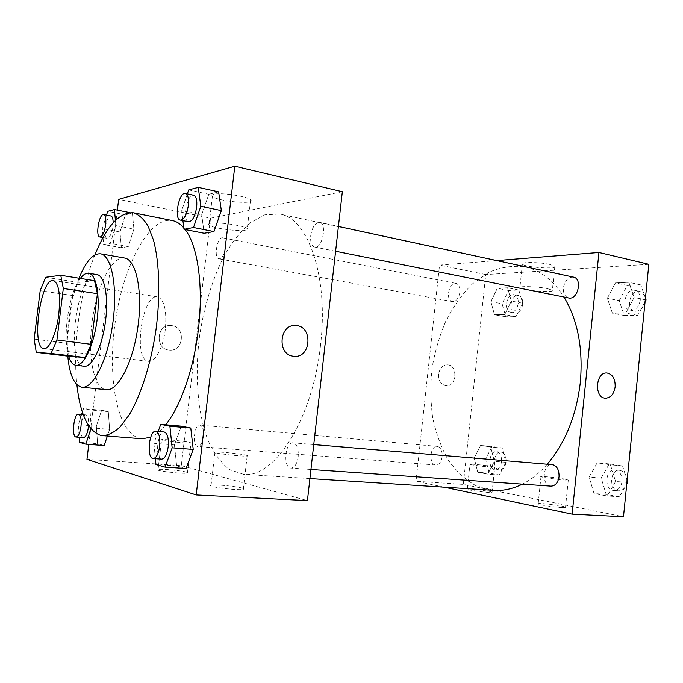 <?xml version="1.0" encoding="UTF-8"?>
<svg xmlns="http://www.w3.org/2000/svg" width="683" height="683" viewBox="0 0 683 683"><rect width="100%" height="100%" fill="white"/><g stroke="black" fill="none" stroke-linecap="round" stroke-linejoin="round"><path stroke-width="0.51" stroke-dasharray="3.42 2.56" d="M165.363 329.146C163.365 347.152 155.126 362.596 148.595 361.324C132.639 360.564 141.996 293.263 157.551 296.883C164.304 299.53 166.908 310.287 165.363 329.146M69.231 356.287L66.78 343.216L34.15 339.118M94.502 280.687L78.332 282.421L72.654 295.551L66.78 343.216M80.321 278.425C68.898 292.811 62.213 337.419 68.633 356.21M84.103 366.225C64.39 365.379 77.64 270.024 96.832 274.583M78.332 282.421L45.633 277.264M72.654 295.551L40.186 290.668M79.015 278.212C70.332 299.914 65.653 332.399 67.779 356.108M124.502 258.003C111.85 255.852 97.097 285.793 92.333 320.165C87.373 354.511 93.178 387.722 105.848 389.677L106.207 389.72M94.877 254.921C80.013 291.667 72.577 345.205 76.855 384.606M142.064 438.793L139.563 438.392C116.682 432.33 106.966 376.12 115.418 320.797C123.521 265.405 149.065 216.409 172.381 220.566M183.821 227.9L185.136 229.548M165.636 424.783C160.633 430.973 155.656 435.122 150.704 437.24M117.348 210.125L88.781 444.394M158.183 431.477L153.923 443.318L174.43 444.915L181.345 426.166L174.43 444.915L176.649 465.883L186.007 468.504L176.649 465.883L155.963 464.508M90.899 428.753L91.198 427.84L109.639 429.376L107.385 436.036L109.639 429.376L108.29 411.601L101.622 410.27L96.346 426.192L97.558 443.685L104.175 445.547L97.558 443.685L79.424 442.319M133.911 229.061L132.374 213.113L125.39 214.838L119.986 231.989L121.386 247.733L128.319 246.52L133.911 229.061L132.374 213.113L125.39 214.838L119.986 231.989L121.386 247.733L128.319 246.52L133.911 229.061L115.854 225.612L115.41 220.472M188.687 189.908L208.793 194.288L218.645 191.855L208.793 194.288L201.707 214.769L204.174 233.27L201.707 214.769L181.695 210.654L182.924 220.652M171.783 325.629L170.895 325.535C156.381 324.058 154.793 349.508 169.375 350.072C183.65 351.822 186.083 327.063 171.783 325.629C186.083 327.063 183.65 351.822 169.375 350.072C154.802 349.508 156.381 324.058 170.895 325.535L171.792 325.629M342.345 191.71L210.543 218.184L118.663 199.359M210.543 218.184L181.302 465.627L86.954 459.335M213.805 194.296C211.918 194.775 211.448 195.466 212.387 196.371C217.066 201.365 256.748 205.002 250.618 199.846C247.767 196.345 220.694 192.239 213.805 194.296M210.381 223.29C217.22 221.659 244.352 225.612 247.263 228.634C253.478 233.116 213.77 229.351 208.998 225.031C208.042 224.246 208.503 223.665 210.381 223.29M293.374 356.219L293.955 356.278M186.553 472.149C181.55 470.578 160.847 468.675 158.055 469.537C152.557 470.544 183.573 474.25 187.415 473.037L186.553 472.149M242.055 488.097C236.002 486.228 214.283 484.213 211.073 485.246C204.678 486.501 238.76 490.829 243.31 489.327C244.309 489.045 243.891 488.635 242.055 488.097M181.302 465.627L307.427 500.622M190.053 442.439L190.95 443.062C187.176 443.728 156.185 440.1 161.615 439.63C164.355 439.16 185.016 441.201 190.053 442.439M245.871 455.143C247.716 455.57 248.142 455.851 247.169 456.005C242.696 456.842 208.639 452.684 214.949 452.078C218.099 451.514 239.776 453.666 245.871 455.143M310.731 235.618C312.259 227.038 315.222 222.632 319.635 222.402C327.499 223.426 322.239 249.269 314.641 247.05C311.533 245.906 310.227 242.098 310.731 235.618M203.346 436.736C202.373 442.9 200.546 446.153 197.874 446.503C191.991 446.511 194.134 424.1 199.914 425.099C202.68 426.064 203.824 429.94 203.346 436.736M298.189 456.765C297.037 463.936 294.638 467.718 290.992 468.094C282.83 468.068 285.007 441.585 293.041 442.823C296.934 444.018 298.65 448.663 298.189 456.765M225.544 247.681C224.323 254.81 222.163 258.533 219.064 258.84C213.318 258.276 217.228 236.284 222.812 237.846C225.1 238.743 226.013 242.021 225.544 247.681M320.549 345.086C312.84 419.319 273.909 478.86 243.609 474.335L229.479 469.562C220.959 462.801 213.762 452.974 207.897 440.074C197.43 412.25 194.689 373.96 199.632 335.575C204.166 306.343 212.157 280.141 223.589 256.979C231.631 242.866 240.459 231.486 250.055 222.854L264.884 214.795L279.774 214.052C307.922 218.116 328.856 276.325 320.549 345.086M547.237 464.227C539.459 473.054 531.161 479.697 522.333 484.153M493.937 490.368L476.333 485.903C465.456 479.842 456.022 471.108 448.031 459.702C441.03 447.092 435.908 432.971 432.646 417.322C430.503 401.16 430.324 384.683 432.108 367.872C434.977 351.224 439.647 335.413 446.11 320.447C453.503 306.283 462.289 294.091 472.465 283.863L489.019 272.269C500.835 267.138 512.831 265.346 524.988 266.874C540.253 270.203 553.256 280.252 563.979 297.02M573.43 277.102C568.171 276.982 564.832 280.559 563.415 287.842C563.125 293.383 564.867 296.755 568.64 297.959M442.166 456.654C441.278 461.998 439.169 464.781 435.839 465.003C428.463 464.841 429.957 445.299 437.248 446.375C440.766 447.314 442.405 450.737 442.166 456.654M550.985 486.142C541.209 485.929 542.524 463.347 552.214 464.645M459.907 292.23C458.754 298.411 456.253 301.527 452.402 301.587C445.171 300.691 448.91 281.584 455.971 283.385C458.882 284.341 460.188 287.287 459.907 292.23M444.121 487.175L416.024 481.259L463.313 484.409L623.485 516.758M496.729 260.573L439.545 265.098L416.024 481.259M471.731 489.054L467.317 489.054C463.953 489.745 490.053 493.228 492.076 492.349L489.267 491.29L471.731 489.054M561.426 507.495L565.481 507.435C566.096 507.17 564.858 506.718 561.75 506.077C554.476 504.549 539.579 502.995 538.187 503.627C535.412 504.199 552.538 507.068 561.426 507.495M607.366 298.232L615.468 282.899L628.872 282.292L634.165 297.446L625.765 313.027L612.386 313.198L607.366 298.232L612.386 313.198L625.765 313.027L634.165 297.446L628.872 282.292L615.468 282.899L607.366 298.232L619.199 300.665L624.262 315.529L637.691 315.384L645.085 301.818M490.898 301.638L497.318 288.252L507.546 287.791L511.328 301.041L504.703 314.615L494.501 314.743L490.898 301.638L494.501 314.743L504.703 314.615L511.328 301.041L507.546 287.791L497.318 288.252L490.898 301.638L502.107 303.747L505.762 316.767L516.032 316.664L522.674 303.209L518.841 290.036L508.545 290.471L502.107 303.747M474.224 458.02L480.593 445.436L490.676 446.938L494.372 461.366L487.799 474.104L477.741 472.26L474.224 458.02L477.741 472.26L487.799 474.104L494.372 461.366L490.676 446.938L480.593 445.436L474.224 458.02L485.63 458.976L489.199 473.123L499.324 474.958L505.915 462.323L502.167 447.997L492.016 446.494L485.63 458.976M648.85 264.304L485.758 274.557L463.313 484.409M615.588 481.498L607.255 495.978L594.039 493.561L589.13 477.101L597.164 462.818L610.406 464.79L615.588 481.498L610.406 464.79L597.164 462.818L589.13 477.101L594.039 493.561L607.255 495.978L615.588 481.498L626.943 482.36M491.897 466.48L494.731 467.283C492.742 467.795 466.651 464.5 469.972 464.167C471.244 463.842 485.579 465.354 491.897 466.48M564.534 479.039L568.29 480.081C566.105 480.687 537.342 476.93 541.004 476.529C542.362 476.153 557.243 477.741 564.534 479.039M549.875 264.466C539.374 262.007 519.447 261.854 522.375 264.176C524.621 267.369 558.429 269.589 554.861 266.276L549.875 264.466M485.758 274.557L439.545 265.098M438.597 374.173C438.443 380.713 440.911 384.563 445.99 385.707C456.637 387.159 458.293 365.209 447.561 364.867C442.695 365.055 439.715 368.154 438.597 374.173C439.715 368.154 442.704 365.055 447.57 364.867C458.293 365.209 456.637 387.159 445.99 385.707C440.911 384.563 438.452 380.721 438.606 374.173M547.348 288.602L552.368 290.224C555.988 293.101 522.171 290.642 519.874 287.893C516.911 285.87 536.829 286.348 547.348 288.602M606.931 373.003C595.61 371.765 593.894 397.762 605.275 398.172L605.377 398.18M645.452 298.138L640.765 284.913L627.301 285.477L619.199 300.665M640.287 300.11C638.887 307.06 635.523 310.458 630.204 310.295C620.446 308.81 625.363 287.85 634.917 290.36C638.725 291.573 640.509 294.817 640.287 300.11M624.262 315.529L612.386 313.198M637.691 315.384L625.765 313.027M645.281 299.786L634.165 297.446M640.765 284.913L628.872 282.292M627.301 285.477L615.468 282.899M644.991 301.092C643.591 308.024 640.236 311.405 634.908 311.235C625.124 309.749 630.042 288.858 639.604 291.368C643.42 292.58 645.213 295.824 644.991 301.092M518.243 303.32C517.116 309.262 514.555 312.233 510.568 312.242C503.072 311.277 506.752 292.896 514.086 294.732C517.108 295.696 518.491 298.556 518.243 303.32M505.762 316.767L494.501 314.743M516.032 316.664L504.703 314.615M522.674 303.209L511.328 301.041M518.841 290.036L507.546 287.791M508.545 290.471L497.318 288.252M522.717 304.174C521.599 310.099 519.037 313.062 515.033 313.062C507.52 312.097 511.2 293.767 518.551 295.602C521.573 296.567 522.965 299.427 522.717 304.174M627.139 480.422L622.537 465.857L609.236 463.885L601.194 478.04L606.154 494.364L619.43 496.772L626.763 484.162M622.025 481.481C621.035 487.295 618.32 490.309 613.872 490.514C603.849 490.266 604.984 468.623 614.931 469.93C619.771 471.031 622.136 474.881 622.025 481.481M601.194 478.04L589.13 477.101M606.154 494.364L594.039 493.561M619.43 496.772L607.255 495.978M622.537 465.857L610.406 464.79M609.236 463.885L597.164 462.818M626.832 481.848C625.841 487.645 623.118 490.642 618.67 490.846C608.63 490.59 609.757 469.025 619.712 470.331C624.561 471.432 626.934 475.274 626.832 481.848M501.544 461.606C500.682 466.745 498.522 469.417 495.073 469.614C487.431 469.417 488.78 450.584 496.345 451.676C499.999 452.598 501.732 455.911 501.544 461.606M489.199 473.123L477.741 472.26M499.324 474.958L487.799 474.104M505.915 462.323L494.372 461.366M502.167 447.997L490.676 446.938M492.016 446.494L480.593 445.436M506.103 461.981C505.241 467.112 503.081 469.767 499.623 469.964C491.965 469.767 493.297 450.993 500.887 452.078C504.541 453 506.282 456.304 506.103 461.981M187.347 193.887L181.695 210.654M188.636 221.796C181.874 221.053 187.116 193.255 193.665 195.244M208.793 194.288L201.707 214.769M106.514 215.136L102.356 228.685L103.62 244.548L110.339 243.268L115.854 225.612M113.165 222.854L112.934 226.278C111.679 233.868 109.75 237.88 107.146 238.341C102.339 237.974 106.3 214.599 110.936 215.999M119.986 231.989L102.356 228.685M121.386 247.733L103.62 244.548M128.319 246.52L110.339 243.268M132.374 213.113L129.855 212.618M125.39 214.838L107.683 211.346M153.923 443.318L155.4 458.686M161.683 459.121C154.708 459.207 157.363 430.794 164.202 431.98M174.43 444.915L176.649 465.883M81.644 414.504L78.357 424.672L79.117 437.265M91.198 427.84L90.002 409.911L83.548 408.596L82.395 412.165M83.531 437.615C78.605 437.726 81.106 413.932 85.904 414.88C87.97 415.606 88.867 419.174 88.568 425.586M109.639 429.376L108.29 411.601L101.622 410.27L96.346 426.192L78.357 424.672M96.346 426.192L97.558 443.685M108.29 411.601L90.002 409.911M101.622 410.27L83.548 408.596M43.891 348.62L148.595 361.324M53.342 280.559L157.551 296.883M212.387 196.371L208.998 225.031M250.618 199.846L247.263 228.634M187.415 473.037L190.95 443.062M158.055 469.537L161.615 439.63M243.31 489.327L247.169 456.005M211.073 485.246L214.949 452.078M524.988 266.874L279.774 214.052M309.92 478.578L243.609 474.335M314.641 247.05L335.618 251.25M319.635 222.402L338.418 226.449M437.248 446.375L199.914 425.099M435.839 465.003L197.874 446.503M313.762 444.573L293.041 442.823M310.953 469.477L290.992 468.094M455.971 283.385L222.812 237.846M452.402 301.587L219.064 258.84M492.076 492.349L494.731 467.283M467.317 489.054L469.972 464.167M565.481 507.435L568.29 480.081M538.187 503.627L541.004 476.529M522.375 264.176L519.874 287.893M554.861 266.276L552.368 290.224M639.604 291.368L634.917 290.36M634.908 311.235L630.204 310.295M518.551 295.602L514.086 294.732M515.033 313.062L510.568 312.242M619.712 470.331L614.931 469.93M618.67 490.846L613.872 490.514M500.887 452.078L496.345 451.676M499.623 469.964L495.073 469.614M107.146 238.341L103.031 237.582M85.904 414.88L83.266 414.649"/><path stroke-width="1.02" d="M58.772 314.231C56.535 333.27 49.227 349.781 43.891 348.62C30.778 348.245 40.63 277.341 53.342 280.559C58.84 283.095 60.65 294.322 58.772 314.231M60.753 275.292L45.633 277.264L40.186 290.668L34.15 339.118L36.284 352.36L51.071 353.47L56.928 339.989L63.306 288.457L60.753 275.292L94.502 280.687L97.396 293.681L63.306 288.457M36.284 352.36L69.231 356.287L85.093 357.525L51.071 353.47M97.396 293.681L91.198 344.326L56.928 339.989M91.198 344.326L85.093 357.525M68.633 356.21C70.409 361.802 72.833 364.824 75.898 365.285L75.975 365.294C83.608 366.37 93.537 346.093 96.926 321.181C100.418 296.294 96.346 274.182 88.688 273.251C85.99 272.884 83.198 274.609 80.321 278.425M88.688 273.251L96.832 274.583C104.371 275.24 108.691 296.14 105.626 320.114C102.689 345.743 92.12 367.744 84.171 366.233L75.898 365.285M67.779 356.108C69.546 374.813 74.157 385.161 81.61 387.159L81.951 387.201C93.101 388.9 107.794 359.847 112.772 323.503C117.894 287.176 111.671 255.22 100.486 253.811C92.965 253.316 85.81 261.452 79.015 278.212M81.951 387.201L106.207 389.72C117.877 391.461 132.98 362.852 137.889 326.995C142.943 291.154 136.207 259.514 124.502 258.003L100.486 253.811M76.855 384.606C80.073 413.727 87.894 430.606 100.307 435.267L102.638 435.66C108.247 435.378 114.078 432.459 120.14 426.901L129.13 414.982C140.937 395.218 151.02 363.655 156.031 329.513C160.514 295.295 159.421 262.178 153.444 239.946L148.049 226.03C143.737 219.03 138.922 214.633 133.603 212.831C119.645 211.841 106.727 225.868 94.877 254.921M133.603 212.831L172.381 220.566C176.479 221.377 180.286 223.819 183.821 227.9M185.136 229.548C197.703 245.487 203.662 286.023 198.386 329.394C193.852 368.777 180.525 406.607 165.636 424.783M150.704 437.24L142.064 438.793L102.638 435.66M88.781 444.394L86.954 459.335L196.2 494.944L234.807 166.242L118.663 199.359L117.348 210.125M155.4 458.686L155.963 464.508L165.038 467.138L186.007 468.504L193.229 449.423L190.779 428.045L181.345 426.166L160.744 424.348L158.183 431.477M104.175 445.547L107.385 436.036L104.175 445.547L85.819 444.172L90.899 428.753M182.924 220.652L183.992 229.317L204.174 233.27L213.958 231.563L221.352 210.629L218.645 191.855L198.275 187.373L188.687 189.908L187.347 193.887M196.2 494.944L307.427 500.622L342.345 191.71L234.807 166.242M293.383 356.219C276.726 354.81 279.227 323.682 295.833 325.552C313.241 325.953 311.269 358.421 293.955 356.278L293.383 356.219C276.726 354.81 279.219 323.682 295.833 325.552L295.833 325.552C313.241 325.953 311.26 358.421 293.955 356.278M563.979 297.02C577.784 320.096 583.231 348.526 580.337 382.301C576.392 415.58 565.362 442.883 547.237 464.227M522.333 484.153C512.771 488.9 503.303 490.975 493.937 490.368L309.92 478.578M335.618 251.25L568.64 297.959C577.818 300.383 582.855 278.57 573.43 277.102L338.418 226.449M313.762 444.573L552.214 464.645C556.935 465.772 559.206 469.784 559.044 476.674C558.02 482.753 555.33 485.912 550.985 486.142L310.953 469.477M572.132 514.137L598.948 252.479L648.85 264.304L623.485 516.758L572.132 514.137L444.121 487.175M598.948 252.479L496.729 260.573M605.377 398.18C610.687 397.89 613.949 394.125 615.161 386.868C613.932 394.185 610.636 397.95 605.283 398.172C593.792 397.745 595.704 371.467 607.11 373.012C612.685 374.318 615.374 378.937 615.161 386.868C615.366 378.937 612.685 374.318 607.102 373.012L606.931 373.003M645.085 301.818L646.092 299.957L645.452 298.138M646.092 299.957L645.281 299.786M626.763 484.162L627.771 482.429L627.139 480.422M627.771 482.429L626.943 482.36M183.992 229.317L193.511 227.516L200.811 206.309L198.275 187.373M185.417 193.468L193.665 195.244C196.26 196.32 197.259 200.324 196.653 207.256C195.056 216.511 192.384 221.36 188.636 221.796L180.397 220.139C173.721 219.422 178.955 191.496 185.417 193.468C187.987 194.535 188.96 198.557 188.346 205.515C186.749 214.821 184.103 219.695 180.397 220.139M204.174 233.27L213.958 231.563L193.511 227.516M213.958 231.563L221.352 210.629L200.811 206.309M221.352 210.629L218.645 191.855M115.41 220.472L114.454 209.553L107.683 211.346L106.514 215.136M103.705 214.59C105.575 215.427 106.224 218.867 105.652 224.895C104.397 232.51 102.484 236.549 99.906 237.01C95.168 236.659 99.129 213.198 103.705 214.59L110.936 215.999C112.379 216.468 113.122 218.748 113.165 222.854M129.855 212.618L114.454 209.553M165.038 467.138L172.159 447.817L169.896 426.218L160.744 424.348M155.775 431.272L164.202 431.98C167.506 433.184 168.838 438.136 168.189 446.836C166.985 454.562 164.816 458.66 161.683 459.121L153.223 458.532C146.333 458.626 149.022 430.094 155.775 431.272C159.028 432.476 160.334 437.444 159.677 446.187C158.465 453.947 156.313 458.062 153.223 458.532M186.007 468.504L193.229 449.423L172.159 447.817M193.229 449.423L190.779 428.045L169.896 426.218M190.779 428.045L181.345 426.166M79.117 437.265L79.424 442.319L85.819 444.172M82.395 412.165L81.644 414.504M88.568 425.586L88.414 427.157C87.407 433.705 85.776 437.197 83.531 437.615L76.137 437.035C71.28 437.154 73.798 413.275 78.528 414.222C80.79 415.187 81.601 419.294 80.978 426.534C79.971 433.116 78.357 436.616 76.137 437.035M103.031 237.582L99.906 237.01M83.266 414.649L78.528 414.222"/></g></svg>
